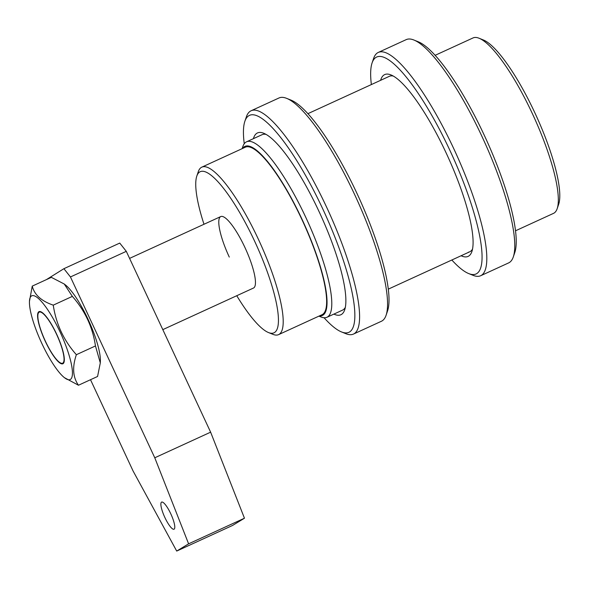 <?xml version="1.0" encoding="UTF-8"?>
<svg xmlns="http://www.w3.org/2000/svg" width="589" height="589" viewBox="0 0 589 589"><rect width="100%" height="100%" fill="white"/><g stroke="black" fill="none" stroke-linecap="round" stroke-linejoin="round"><path stroke-width="0.88" d="M236.763 295.715A88.608 20.556 -114.6 0 0 268.54 332.571A88.608 20.556 -114.6 0 0 254.794 241.556A88.608 20.556 -114.6 0 0 196.792 176.133A88.608 20.556 -114.6 0 0 203.993 224.262M196.792 176.133L198.294 171.693A92.12 21.366 65.4 0 1 201.821 167.151A92.12 21.366 65.4 0 1 258.593 239.708A92.12 21.366 65.4 0 1 278.626 334.618A92.12 21.366 65.4 0 1 272.891 334.331L268.54 332.571M479.048 38.233L483.4 39.993A92.996 21.572 65.4 0 1 534.922 112.941A92.996 21.572 65.4 0 1 558.703 204.177L557.194 208.616A96.508 22.382 -114.6 0 0 532.515 113.942A96.508 22.382 -114.6 0 0 479.048 38.233A96.508 22.382 -114.6 0 0 473.041 37.932L435.087 55.337M515.552 230.778L553.505 213.373A96.508 22.382 -114.6 0 0 557.194 208.616M319.378 315.925A92.996 21.572 -114.6 0 0 302.209 219.675A92.996 21.572 -114.6 0 0 242.572 148.465M242.131 148.664L242.837 146.573A96.508 22.382 65.4 0 1 246.533 141.816A96.508 22.382 65.4 0 1 306.008 217.827A96.508 22.382 65.4 0 1 326.998 317.257A96.508 22.382 65.4 0 1 320.983 316.956L318.943 316.131M162.807 329.634L253.506 288.036A39.301 9.115 -114.6 0 0 244.958 247.542A39.301 9.115 -114.6 0 0 220.735 216.583A39.301 9.115 -114.6 0 0 229.283 257.076M278.626 334.618L322.065 314.695A92.12 21.366 -114.6 0 0 302.032 219.785A92.12 21.366 -114.6 0 0 245.26 147.228L201.821 167.151M43.24 336.312A28.073 6.508 -114.6 0 0 60.903 363.126A28.073 6.508 -114.6 0 0 58.657 339.08A28.073 6.508 -114.6 0 0 38.167 313.562A28.073 6.508 -114.6 0 0 43.24 336.312M170.803 513.844A14.916 3.46 -114.6 0 0 161.614 502.1A14.916 3.46 -114.6 0 0 164.854 517.466A14.916 3.46 -114.6 0 0 174.049 529.209A14.916 3.46 -114.6 0 0 170.803 513.844M90.515 379.714L133.077 470.994L176.707 551.068L188.605 543.831L154.774 457.786L70.452 276.955L63.899 268.694L46.457 279.591M63.899 268.694L119.751 243.08L126.296 251.341L70.452 276.955M176.707 551.068L232.559 525.454L244.457 518.217L210.626 432.171L126.296 251.341M188.605 543.831L244.457 518.217M154.774 457.786L210.626 432.171M38.845 311.736A28.662 6.648 65.4 0 1 39.949 311.515A28.662 6.648 65.4 0 1 56.993 334.927A28.662 6.648 65.4 0 1 63.612 363.118A28.662 6.648 65.4 0 1 63.06 363.663A28.662 6.648 65.4 0 1 45.235 341.178A28.662 6.648 65.4 0 1 38.845 311.736M31.489 295.965A46.06 10.683 -114.6 0 0 29.45 301.406A46.06 10.683 -114.6 0 0 41.237 342.15A46.06 10.683 -114.6 0 0 64.429 377.667A46.06 10.683 -114.6 0 0 70.408 379.426A46.06 10.683 -114.6 0 0 60.137 332.108A46.06 10.683 -114.6 0 0 31.489 295.965M64.429 377.667L78.477 385.235C72.859 377.335 72.152 367.161 76.364 354.703C63.767 340.486 56.065 323.965 53.253 305.146C41.355 301.067 34.353 294.728 32.248 286.114L29.45 301.406M53.253 305.146L72.351 296.385C84.993 310.697 92.701 327.219 95.462 345.949L100.299 362.905L97.575 376.474L78.477 385.235M76.364 354.703L95.462 345.949M32.248 286.114L51.353 277.353L64.245 284.016L72.351 296.385M100.299 362.905L100.373 361.182A46.06 10.683 -114.6 0 0 88.586 320.438A46.06 10.683 -114.6 0 0 65.394 284.921L64.245 284.008M480.705 275.718L508.631 262.908A122.829 28.486 -114.6 0 0 513.328 256.856A122.829 28.486 -114.6 0 0 483.319 139.387A122.829 28.486 -114.6 0 0 413.868 40.008A122.829 28.486 -114.6 0 0 407.927 39.102A122.829 28.486 -114.6 0 0 406.219 39.625L378.293 52.428A122.829 28.486 65.4 0 1 380.001 51.906A122.829 28.486 65.4 0 1 456.968 155.673A122.829 28.486 65.4 0 1 480.705 275.718A122.829 28.486 65.4 0 1 478.997 276.241A122.829 28.486 65.4 0 1 473.048 275.328L468.704 273.576A119.317 27.676 -114.6 0 0 474.476 274.459A119.317 27.676 -114.6 0 0 454.59 160.723A119.317 27.676 -114.6 0 0 378.307 56.537A119.317 27.676 -114.6 0 0 372.086 62.92A119.317 27.676 -114.6 0 0 371.364 84.566M451.837 260.007A119.317 27.676 -114.6 0 0 468.704 273.576M372.086 62.92L373.595 58.48A122.829 28.486 65.4 0 1 378.293 52.428M380.619 80.318A100.02 23.199 65.4 0 1 386.089 74.162A100.02 23.199 65.4 0 1 390.927 74.906A100.02 23.199 65.4 0 1 447.478 155.827A100.02 23.199 65.4 0 1 471.914 251.481A100.02 23.199 65.4 0 1 466.702 256.833A100.02 23.199 65.4 0 1 461.091 255.759M468.388 252.202A96.508 22.382 -114.6 0 0 469.727 251.797A96.508 22.382 -114.6 0 0 472.555 249.014M393.209 76.025A96.508 22.382 -114.6 0 0 390.603 75.944A96.508 22.382 -114.6 0 0 389.263 76.356L307.87 113.684M413.868 40.008L418.212 41.767A119.317 27.676 65.4 0 1 485.682 138.305A119.317 27.676 65.4 0 1 514.83 252.416L513.328 256.856M353.488 334.066L381.414 321.263A122.829 28.486 -114.6 0 0 382.099 320.895A122.829 28.486 -114.6 0 0 386.112 315.211A122.829 28.486 -114.6 0 0 356.102 197.742A122.829 28.486 -114.6 0 0 286.652 98.363A122.829 28.486 -114.6 0 0 279.002 97.973L251.076 110.776A122.829 28.486 65.4 0 1 327.477 209.029A122.829 28.486 65.4 0 1 354.173 333.705A122.829 28.486 65.4 0 1 353.488 334.066A122.829 28.486 65.4 0 1 345.831 333.683L341.487 331.924A119.317 27.676 -114.6 0 0 349.586 331.946A119.317 27.676 -114.6 0 0 322.971 209.367A119.317 27.676 -114.6 0 0 248.772 115.746A119.317 27.676 -114.6 0 0 244.869 121.275A119.317 27.676 -114.6 0 0 244.251 143.738M324.053 317.729A119.317 27.676 -114.6 0 0 341.487 331.924M244.869 121.275L246.379 116.828A122.829 28.486 65.4 0 1 250.391 111.144A122.829 28.486 65.4 0 1 251.076 110.776M253.403 138.665A100.02 23.199 65.4 0 1 256.922 133.232A100.02 23.199 65.4 0 1 263.71 133.254A100.02 23.199 65.4 0 1 320.261 214.175A100.02 23.199 65.4 0 1 344.698 309.829A100.02 23.199 65.4 0 1 341.429 314.46A100.02 23.199 65.4 0 1 333.875 314.106M326.998 317.257L342.511 310.145A96.508 22.382 -114.6 0 0 343.048 309.858A96.508 22.382 -114.6 0 0 345.338 307.362M265.992 134.373A96.508 22.382 -114.6 0 0 262.046 134.704A96.508 22.382 -114.6 0 0 261.509 134.991M286.652 98.363L290.995 100.115A119.317 27.676 65.4 0 1 358.465 196.652A119.317 27.676 65.4 0 1 387.614 310.764L386.112 315.211M388.335 289.125L469.727 251.797M246.533 141.816L262.046 134.704M129.587 258.387L220.735 216.583"/></g></svg>
